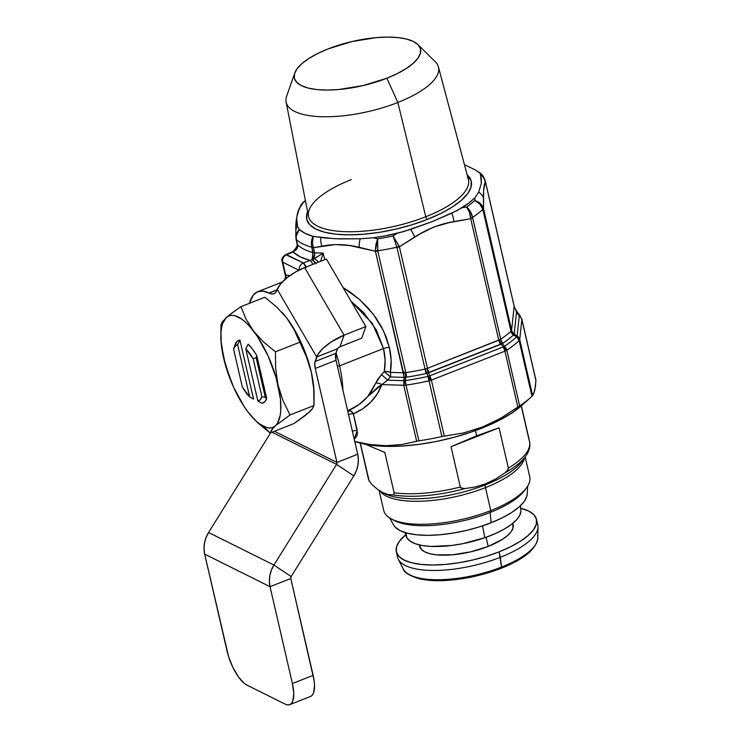 <?xml version="1.0" encoding="UTF-8"?>
<svg xmlns="http://www.w3.org/2000/svg" width="742" height="742" viewBox="0 0 742 742"><rect width="100%" height="100%" fill="white"/><g stroke="black" fill="none" stroke-linecap="round" stroke-linejoin="round"><path stroke-width="1.11" d="M520.912 511.099L519.697 515.458L516.311 520.086L510.895 524.807L503.651 529.436L494.858 533.795L484.851 537.718L482.541 525.855L484.851 537.718A58.859 20.637 -13 0 0 520.865 510.014L520.383 505.821M537.533 535.548A69.312 24.3 167 0 1 501.546 567.064A2.393 0.881 68.5 0 1 501.258 568.27A2.393 0.881 68.5 0 1 500.878 568.233L488.987 572.397M537.811 537.904L537.978 527.052A71.928 25.219 167 0 1 500.349 557.316A71.928 25.219 -13 0 0 537.755 524.872L536.494 519.4A71.928 25.219 167 0 1 499.088 551.853L501.546 567.064A69.312 24.3 -13 0 0 537.811 537.904C536.383 549.006 524.195 559.125 501.249 568.27A2.393 0.881 -111.5 0 0 501.546 567.064L500.349 557.316A71.928 25.219 167 0 1 398.343 559.292L403.249 568.966A69.312 24.3 -13 0 0 501.546 567.064A69.312 24.3 167 0 1 404.14 570.385M396.33 551.76A71.928 25.219 167 0 1 405.67 534.806L399.279 541.41L396.488 546.919L396.386 552.002L398.973 556.444L404.158 560.089L411.727 562.798L421.4 564.458L432.799 565.005L445.497 564.421L458.992 562.724L472.775 559.987L486.316 556.324L499.088 551.853A71.928 25.219 167 0 1 396.33 551.76L397.591 557.233A71.928 25.219 -13 0 0 500.349 557.316L499.088 551.853L510.607 546.752L520.42 541.233L528.165 535.492L533.535 529.751L536.327 524.232L536.429 519.159L533.841 514.707L528.666 511.062L520.661 508.251A71.928 25.219 167 0 1 536.494 519.4M419.351 544.906L419.684 546.362A47.952 16.816 -13 0 0 488.19 546.427L486.084 537.282L488.19 546.427A47.952 16.816 -13 0 0 513.13 524.789L512.787 523.333M384.133 493.328A76.324 26.768 -13 0 0 485.389 484.841A4.795 1.762 -111.5 0 0 485.463 487.615A74.923 26.267 167 0 1 392.555 498.494M529 439.654L521.227 405.985L529 439.654A82.714 29.003 167 0 1 529.547 441.369A82.714 29.003 167 0 1 508.363 468.1A82.714 29.003 -13 0 0 529.538 441.323L521.357 405.874M382.928 492.669L377.39 489.201L382.928 492.669L388.066 494.524L392.768 494.84L393.789 494.441L394.113 492.762L393.789 494.441L392.768 494.84A81.305 28.511 -13 0 0 464.946 488.57A81.305 28.511 167 0 1 392.768 494.84L388.066 494.524L382.26 492.336L384.004 493.254A76.324 26.768 -13 0 0 485.389 484.841L485.778 483.747L475.455 486.938L464.946 488.57L462.331 488.496L460.328 487.021A82.714 29.003 167 0 1 394.113 492.762L384.81 452.462L365.62 444.347L384.81 452.462L394.113 492.762A82.714 29.003 -13 0 0 460.328 487.021L451.015 446.712L476.633 435.814L475.427 430.592L476.633 435.814L499.06 427.8L508.363 468.1L507.324 470.771L505.172 472.728L495.777 478.924L485.778 483.747L485.389 484.841A76.324 26.768 -13 0 0 521.923 461.413L525.522 456.469A81.305 28.511 167 0 1 505.172 472.728A81.305 28.511 -13 0 0 525.522 456.469C528.258 452.768 529.714 448.975 529.899 445.079L529.538 441.323M524.473 457.907A74.923 26.267 167 0 1 485.463 487.615L490.768 510.607A74.923 26.267 -13 0 0 529.732 476.809L525.151 456.97M524.622 490.379L526.635 487.615A74.923 26.267 167 0 1 490.768 510.607L490.091 512.518A72.141 25.293 -13 0 0 524.622 490.379A72.141 25.293 -13 0 0 525.549 489.024A72.141 25.293 167 0 1 490.091 512.518L491.158 522.73A68.932 24.171 -13 0 0 527.21 494.079L527.636 486.14M294.75 73.013A64.73 22.696 167 0 1 328.029 48.935L317.659 53.526L308.83 58.497L301.855 63.664L297.023 68.83L294.509 73.792L294.416 78.355L296.744 82.362L301.41 85.645L308.227 88.075L316.927 89.569L327.194 90.06L338.621 89.532L363.172 85.553L386.851 78.225L397.851 102.479L386.851 78.225A64.73 22.696 167 0 1 321.073 89.893A64.73 22.696 167 0 1 294.75 73.013L286.653 96.191A78.16 27.408 -13 0 0 318.429 116.577A78.16 27.408 -13 0 0 397.851 102.479L425.787 216.747L397.851 102.479A78.16 27.408 167 0 1 286.115 102.071L308.514 216.321A82.037 28.762 -13 0 0 425.787 216.747A2.393 0.881 -111.5 0 0 427.364 219.409L440.887 213.427L452.416 206.944L461.505 200.201L467.812 193.467L471.087 186.993L471.207 181.029L467.154 174.843A84.43 29.606 167 0 1 427.364 219.409A2.393 0.881 68.5 0 1 425.787 216.747A82.037 28.762 -13 0 0 467.525 177.255M339.558 365.862A71.928 26.387 -111.5 0 0 336.005 352.84A71.928 26.387 68.5 0 1 339.558 365.862L383.531 348.545A5.992 2.105 167 0 1 389.383 347.46C391.368 356.095 391.702 364.405 390.403 372.391A5.992 3.274 9.4 0 0 384.273 371.64C385.608 364.22 385.358 356.522 383.531 348.545L376.203 329.726L363.487 312.391L351.096 301.298L372.336 323.447L383.531 348.545L339.558 365.862A71.928 26.387 68.5 0 1 342.878 390.042A71.928 26.387 -111.5 0 0 339.558 365.862L337.341 366.056L339.558 365.862M273.195 427.967L275.403 425.797A59.935 21.991 68.5 0 1 263.484 426.344L270.069 432.985L273.195 427.967M314.079 398.556L313.949 405.54L313.718 388.539L311.288 372.141L313.718 388.539L314.079 398.556L314.07 393.798A59.935 21.991 -111.5 0 0 311.288 372.141L306.325 356.605L294.212 329.902L286.737 317.993L294.212 329.902L306.325 356.605L311.288 372.141A59.935 21.991 -111.5 0 0 286.737 317.993L276.775 307.086L264.838 297.254L276.775 307.086L286.737 317.993A59.935 21.991 -111.5 0 0 281.997 312.354A59.935 21.991 -111.5 0 0 281.691 312.02M225.512 318.244L228.768 315.934L231.606 315.313L234.778 315.665L241.892 319.199L245.704 322.334L249.609 326.313L257.418 336.516L268.122 356.049L276.2 377.956L280.43 398.908L280.754 410.743L280.142 415.705L277.452 423.302L275.403 425.797L272.945 427.373L270.097 427.995L266.925 427.652L259.821 424.109L255.999 420.974L248.171 412.246L244.294 406.792L233.582 387.259L225.503 365.352L221.283 344.399L220.958 332.564L221.561 327.602L222.674 323.391L226.301 317.511A59.935 21.991 68.5 0 1 253.532 331.071A59.935 21.991 68.5 0 1 278.083 385.209A59.935 21.991 68.5 0 1 275.403 425.797L290.011 414.963L282.999 400.634L278.083 385.209L275.644 368.691L275.43 351.81L263.503 341.979L253.532 331.071L246.056 319.162L240.909 306.678L229.157 315.1L222.507 321.574L220.968 324.699L220.838 336.432A59.935 21.991 68.5 0 1 226.301 317.511L227.451 316.509M233.619 348.851L235.038 344.733A33.566 12.317 -111.5 0 1 239.954 340.114L237.635 344.761L249.683 396.933A29.968 11 68.5 0 1 242.319 386.981L233.554 349.018A29.968 11 68.5 0 1 233.619 348.851A29.968 11 68.5 0 1 237.635 344.761L239.954 340.114L253.578 399.131L249.683 396.933L237.635 344.761L235.205 346.06L233.554 349.018L242.319 386.981L249.683 396.933L253.578 399.131L239.954 340.114L237.013 341.422L234.342 346.802M256.797 355.641L252.521 349.139L248.125 344.177L245.806 348.833L257.845 401.005L260.275 399.706L261.926 396.738L265.293 397.332L256.129 357.644L253.161 358.785L261.926 396.738L253.161 358.785L245.806 348.833L248.125 344.177A33.566 12.317 -111.5 0 1 256.797 355.641L266.693 398.51L256.797 355.641L256.129 357.644L256.797 355.641M261.75 403.203L264.699 401.886L266.693 398.51L265.293 397.332L256.129 357.644L253.161 358.785A29.968 11 68.5 0 0 245.806 348.833L257.845 401.005L261.75 403.203L257.845 401.005A29.968 11 68.5 0 0 261.926 396.738L265.293 397.332L266.693 398.51A33.566 12.317 -111.5 0 1 261.75 403.203M310.824 410.567L305.75 415.149L293.999 423.561L308.607 412.728L312.401 408.666L310.824 410.567M231.068 313.606L240.909 306.678L264.838 297.254L240.909 306.678L246.056 319.162L253.532 331.071L263.503 341.979L275.43 351.81L299.369 342.387L275.43 351.81L275.644 368.691L278.083 385.209L282.999 400.634L290.011 414.963L313.949 405.54L312.401 408.666L313.949 405.54L290.011 414.963L275.403 425.797L271.618 429.859L270.069 432.985L263.484 426.344A59.935 21.991 68.5 0 1 252.911 417.885A59.935 21.991 68.5 0 1 248.171 412.246L248.208 412.283M258.151 423.163L270.069 432.985L293.999 423.561L270.069 432.985L258.151 423.163L252.883 417.857M244.109 406.384L248.171 412.246A59.935 21.991 68.5 0 1 223.62 358.098A59.935 21.991 68.5 0 1 220.838 336.432M222.034 322.288L222.507 321.574M228.536 373.523L223.62 358.098L221.181 341.57M359.128 442.798L372.336 445.404L386.397 446.378L402.09 446.025L418.905 444.375L436.305 441.471L453.696 437.4L470.539 432.308L486.26 426.353L500.358 419.731L512.379 412.663L522.099 405.215A98.899 34.679 -13 0 0 525.893 401.468M386.851 78.225L397.211 73.634L406.05 68.663L413.025 63.497L417.857 58.33L420.362 53.368L420.454 48.796L418.126 44.798L413.47 41.515L406.653 39.085L397.944 37.592L387.686 37.1L376.259 37.629L351.708 41.608L328.029 48.935A64.73 22.696 167 0 1 417.913 44.585A64.73 22.696 167 0 1 386.851 78.225M483.376 208.14A5.992 2.708 162.6 0 1 482.829 209.411L483.376 208.14C481.985 204.412 479.128 201.889 474.815 200.563A98.899 34.679 167 0 1 466.551 207.018A98.899 34.679 -13 0 0 474.815 200.563L474.88 197.836A97.054 34.03 167 0 1 462.266 207.695L466.551 207.018L462.266 207.695L451.776 213.177A11.983 4.971 77.2 0 1 453.844 221.58L470.716 218.714L469.315 211.98L466.551 207.018L470.419 211.6L472.58 217.425L500.692 339.27A104.891 36.775 -13 0 0 510.969 331.238L482.829 209.411A104.891 36.775 167 0 1 472.58 217.425A104.891 36.775 -13 0 0 482.829 209.411L510.969 331.238L511.6 330.227L483.543 208.688L483.469 198.429C483.413 190.1 484.007 184.572 485.249 181.846L483.951 177.848L480.065 173.238L480.556 174.695A11.983 11.649 17.2 0 1 485.249 181.846A11.983 11.649 -162.8 0 0 480.556 174.695L481.354 183.098L478.683 192.15A11.983 10.397 0.9 0 1 483.469 198.429A11.983 10.397 -179.1 0 0 478.683 192.15L474.88 197.836L474.815 200.563L480.213 203.466L482.578 206.332M377.632 238.831A98.899 34.679 -13 0 0 393.075 235.956L397.007 233.387A97.054 34.03 167 0 1 373.43 237.783L377.632 238.831L373.43 237.783L360.222 238.794A11.983 6.047 100.7 0 0 359.286 247.327L375.424 251.26L375.897 244.535L377.632 238.831L377.78 251.102L405.837 372.632A104.891 36.775 -13 0 0 425.045 369.052L396.896 247.225A104.891 36.775 167 0 1 377.724 250.796A104.891 36.775 -13 0 0 396.896 247.225L425.045 369.052L427.457 368.329L399.4 246.798L414.676 237.004C427.058 229.065 440.108 223.917 453.844 221.58A11.983 4.971 -102.8 0 0 451.776 213.177L431.965 221.7L410.53 229.417A11.983 3.729 60.2 0 1 414.676 237.004A11.983 3.729 -119.8 0 0 410.53 229.417L397.007 233.387L393.075 235.956L399.4 246.798L419.36 234.296L433.718 227.061L448.78 222.711L470.716 218.714L498.782 340.244L427.457 368.329L399.4 246.798A5.992 2.105 167 0 1 396.989 247.522A5.992 2.105 -13 0 0 399.4 246.798L399.168 246.233A5.992 2.068 159 0 1 396.896 247.225L399.168 246.233L393.075 235.956L396.896 247.225L393.075 235.956A98.899 34.679 167 0 1 377.632 238.831L375.387 250.666L377.724 250.796L377.632 238.831M299.156 229.417L297.449 225.93L299.23 229.491L297.421 232.144L296.243 235.817L296.355 239.564C295.687 235.882 296.642 232.534 299.23 229.491L305.11 233.35L313.068 236.383C311.334 239.842 310.926 243.478 311.844 247.272A5.992 1.577 -16.5 0 0 313.291 247.272C312.076 243.497 312.057 239.879 313.226 236.42L312.438 243.339L313.43 247.689L321.889 246.177A11.983 7.299 -98 0 1 320.85 237.579A11.983 7.299 82 0 0 321.889 246.177C333.677 243.747 346.143 244.127 359.286 247.327A11.983 6.047 -79.3 0 1 360.222 238.794L334.735 238.711L313.068 236.383A96.933 33.993 167 0 1 299.23 229.491L295.835 236.921L295.854 230.985C295.52 224.316 296.299 217.666 298.163 211.043L301.085 204.718L303.645 202A98.899 34.679 167 0 1 305.407 200.47A98.899 34.679 -13 0 0 303.645 202L303.135 202.789A97.054 34.03 167 0 1 305.435 200.637L302.513 202.983M297.384 244.656L296.902 247.809L294.537 250.889C296.995 249.47 298.006 247.476 297.588 244.916A5.992 2.105 167 0 1 297.319 244.47A5.992 2.105 167 0 1 297.31 244.22A5.992 2.105 -13 0 0 297.319 244.47A5.992 2.105 -13 0 0 297.588 244.916L296.355 239.564A5.992 2.68 168.6 0 1 296.049 238.961A5.992 2.68 168.6 0 1 296.03 238.674A5.992 2.68 -11.4 0 0 296.049 238.961A5.992 2.68 -11.4 0 0 296.355 239.564A101.895 35.727 -13 0 0 311.844 247.272A101.895 35.727 167 0 1 296.355 239.564L297.588 244.916A101.895 35.727 -13 0 0 313.087 252.632L311.844 247.272L313.198 256.361L312.02 259.589L310.073 260.442L300.167 256.769L293.09 251.992L286.672 254.682L303.293 262.956L310.073 260.442A107.887 37.833 167 0 1 293.09 251.992L297.125 248.366L297.588 244.916A101.895 35.727 -13 0 0 313.087 252.632A5.992 2.105 -13 0 0 314.617 252.837L313.43 247.689L335.393 244.563L349.612 245.519L375.424 251.26L404.167 377.381L390.375 376.973L387.472 380.192L381.815 384.597A5.992 3.608 20.3 0 0 375.693 383.169L381.369 374.691A5.992 0.668 -137.5 0 1 387.472 380.192A5.992 0.668 42.5 0 0 381.369 374.691L384.273 371.64A5.992 0.594 -138.4 0 1 390.375 376.973L384.273 371.64L387.352 371.547L390.403 372.391A5.992 3.376 -88.2 0 1 390.375 376.973A5.992 3.376 91.8 0 0 390.403 372.391L403.546 372.799L390.403 372.391L391.127 360.167L389.383 347.46L386.23 337.146L381.583 327.009L375.526 317.251L368.199 308.078L359.759 299.694L350.382 292.255L343.054 287.525L359.369 299.351L373.272 314.191L383.475 330.747L389.383 347.46A5.992 2.105 -13 0 0 383.531 348.545L385.089 360.297L384.273 371.64L377.993 378.874L375.693 383.169A5.992 3.608 -159.7 0 1 381.815 384.597L367.68 396.58L375.693 383.169L370.796 392.472L367.68 396.58L378.132 386.999L381.815 384.597L403.731 385.274L416.661 441.295L401.728 444.551L386.09 445.692L370.008 444.523L354.75 441.471L370.008 444.523L386.09 445.692L401.728 444.551L418.859 440.831A110.883 38.881 -13 0 0 441.898 436.537L429.034 380.832A110.883 38.881 167 0 1 406.004 385.126L418.859 440.831L406.004 385.126A5.992 2.105 167 0 1 403.731 385.274L416.661 441.295L418.859 440.831A110.883 38.881 167 0 0 441.898 436.537L444.31 436.138L431.371 380.117L504.922 351.161L517.86 407.173L500.498 418.395L482.356 427.086L463.462 432.966L444.31 436.138L431.371 380.117A5.992 2.105 167 0 1 430.249 380.516A5.992 2.105 167 0 1 429.034 380.832L441.898 436.537L463.462 432.966L482.356 427.086L500.498 418.395L519.65 405.92A110.883 38.881 -13 0 0 531.977 396.293L519.112 340.587A110.883 38.881 167 0 1 506.795 350.215L519.65 405.92L506.795 350.215A5.992 2.105 167 0 1 505.933 350.706A5.992 2.105 167 0 1 504.922 351.161L517.86 407.173L519.65 405.92A110.883 38.881 167 0 0 530.688 397.48A110.883 38.881 167 0 0 531.977 396.293L532.645 395.625L519.706 339.604L521.858 319.607L535.937 380.6L534.787 390.403L532.645 395.625L519.706 339.604A5.992 2.105 167 0 1 519.539 340.077A5.992 2.105 167 0 1 519.112 340.587L531.977 396.293L533.832 393.529L535.492 386.118L535.891 380.025L521.821 319.051L535.937 380.6M297.449 225.93A11.983 10.397 -179.1 0 0 295.854 230.92A11.983 10.397 0.9 0 1 297.449 225.93L296.652 217.527L299.323 208.474A11.983 11.649 -162.8 0 0 298.173 210.997A11.983 11.649 17.2 0 1 299.323 208.474L303.135 202.789L300.816 205.673L297.579 213.065L296.652 217.527L297.449 225.93M296.123 233.35A11.983 10.397 0.9 0 1 295.854 230.92M478.933 172.107L480.065 173.238C482.356 174.815 484.118 177.57 485.351 181.521A5.992 2.105 -13 0 0 485.342 181.261A5.992 2.105 167 0 1 485.351 181.521L514.16 306.307L511.6 330.227L483.543 208.688L483.663 190.193L485.351 181.521L514.16 306.307L516.534 312.085L514.15 334.03L517.1 336.052L519.252 316.055L516.534 312.085L519.252 316.055L517.1 336.052L516.682 336.747L513.39 335.078A106.644 37.397 167 0 1 502.946 343.249L502.436 343.546L504.551 346.226A109.13 38.269 -13 0 0 516.682 336.747A109.13 38.269 167 0 1 504.551 346.226A5.992 1.818 141.5 0 0 503.234 346.894L501.1 344.223L428.477 372.818L429.683 375.86L503.234 346.894L429.683 375.86A5.992 2.467 158.3 0 0 428.032 376.361L426.808 373.328L426.029 373.532A106.644 37.397 167 0 1 406.495 377.177L405.633 377.261L405.364 380.581A109.13 38.269 -13 0 0 428.032 376.361A109.13 38.269 167 0 1 405.364 380.581L403.731 385.274L404.167 377.4L390.375 376.973L387.472 380.192L403.824 380.692L387.472 380.192L381.815 384.597C376.648 398.129 367.169 407.859 353.396 413.795L362.829 408.731L370.842 402.053L377.233 393.937L381.815 384.597L403.731 385.274A5.992 2.337 -66.6 0 1 405.364 380.581L403.731 385.274A5.992 2.105 -13 0 0 406.004 385.126L405.364 380.581A5.992 1.271 81.6 0 0 406.004 385.126A110.883 38.881 -13 0 0 429.034 380.832L428.032 376.361L429.034 380.832A5.992 2.105 -13 0 0 430.249 380.516L428.032 376.361L430.249 380.516L429.683 375.86L430.249 380.516L431.371 380.117L428.477 372.818L426.808 373.328L428.032 376.361A5.992 2.467 -21.7 0 1 429.683 375.86A5.992 2.198 68.5 0 1 431.371 380.117L504.922 351.161A5.992 2.198 -111.5 0 0 503.234 346.894L504.922 351.161L505.933 350.706L503.234 346.894L505.933 350.706L504.551 346.226L505.933 350.706A5.992 2.105 -13 0 0 506.795 350.215L505.321 347.108L502.436 343.546L501.1 344.223L503.234 346.894A5.992 1.818 -38.5 0 1 504.551 346.226A5.992 4.1 56.4 0 1 506.795 350.215A110.883 38.881 -13 0 0 519.112 340.587A5.992 4.823 -133.4 0 0 516.682 336.747L519.112 340.587A5.992 2.105 -13 0 0 519.539 340.077L516.682 336.747L519.539 340.077L517.1 336.052L519.539 340.077A5.992 2.105 -13 0 0 519.706 339.604A5.992 5.574 -173.9 0 0 517.1 336.052L514.15 334.03L513.714 334.735L516.682 336.747L517.1 336.052A5.992 5.574 6.1 0 1 519.706 339.604L521.858 319.607A5.992 5.574 -173.9 0 0 519.252 316.055A5.992 5.574 6.1 0 1 521.858 319.607L519.799 315.211A5.992 3.682 140.6 0 0 518.408 314.376A5.992 3.682 -39.4 0 1 519.799 315.211L517.916 312.92A5.992 3.682 140.6 0 0 516.534 312.085L514.206 333.77L513.39 335.078A106.644 37.397 167 0 1 502.946 343.249L426.029 373.532A106.644 37.397 167 0 1 406.495 377.177L405.633 377.261L405.494 373.486L403.277 371.9L405.837 372.632L377.78 251.102A5.992 2.105 167 0 1 375.424 251.26L403.277 371.9L405.837 372.632A5.992 1.196 -98.6 0 1 406.495 377.177A5.992 1.196 81.4 0 0 405.837 372.632A104.891 36.775 -13 0 0 425.045 369.052L426.029 373.532L425.444 368.932L426.808 373.328L425.444 368.932L427.114 368.431A5.992 1.994 -106.5 0 0 428.477 372.818A5.992 1.994 73.5 0 1 427.114 368.431L427.457 368.329A5.992 2.198 -111.5 0 0 429.145 372.595A5.992 2.198 68.5 0 1 427.457 368.329L500.692 339.27L472.635 217.74A5.992 2.105 167 0 1 470.716 218.714L498.782 340.244A5.992 2.198 -111.5 0 0 500.47 344.511A5.992 2.198 68.5 0 1 498.782 340.244L499.097 340.086A5.992 2.384 -116.6 0 0 501.1 344.223A5.992 2.384 63.4 0 1 499.097 340.086L500.423 339.409A5.992 3.998 -117.3 0 0 502.436 343.546A5.992 3.998 62.7 0 1 500.423 339.409L500.692 339.27A5.992 4.155 -124.1 0 0 502.946 343.249A5.992 4.155 55.9 0 1 500.692 339.27A104.891 36.775 -13 0 0 510.969 331.238A5.992 4.786 -132.7 0 0 513.39 335.078A5.992 4.786 47.3 0 1 510.969 331.238L511.563 330.338A5.992 5.639 -160.4 0 0 514.15 334.03A5.992 5.639 19.6 0 1 511.563 330.338L511.6 330.227A5.992 5.574 -173.9 0 0 514.206 333.77A5.992 5.574 6.1 0 1 511.6 330.227L514.16 306.307L516.534 312.085A5.992 3.682 -39.4 0 1 517.925 312.92C515.319 309.331 514.058 307.04 514.15 306.047A5.992 2.105 167 0 1 514.16 306.307A5.992 2.105 -13 0 0 514.15 306.047L485.342 181.261C483.942 177.162 482.43 174.611 480.807 173.591L479.1 172.218M464.455 164.705L475.427 169.974L464.455 164.705M282.683 282.071L281.877 282.248A71.928 26.387 -111.5 0 0 279.298 283.258A71.928 26.387 68.5 0 1 280.532 282.674A71.928 26.387 68.5 0 1 281.877 282.248L282.34 282.016M352.385 431.204A5.992 2.105 167 0 1 357.245 430.462L354.249 439.292L356.865 436.036L357.496 433.365L353.396 413.795A5.992 3.896 67.3 0 0 348.035 410.678L358.868 404.668L367.68 396.58C362.476 402.665 355.928 407.367 348.035 410.678A5.992 1.883 -111.6 0 0 347.71 410.985L350.845 411.059L353.396 413.795L357.245 430.462A5.992 2.105 -13 0 0 352.385 431.204M324.708 259.681L323.187 253.096L314.617 252.837L323.187 253.096L324.708 259.681M296.503 222.813L296.318 225.095M306.335 267.677L303.293 262.956A5.992 5.166 116.5 0 0 299.276 269.986A5.992 5.166 -63.5 0 1 303.293 262.956L285.624 254.617A5.992 2.467 67.3 0 1 286.672 254.682A5.992 5.166 116.5 0 0 282.748 262.195L298.84 270.199L282.748 262.195L285.735 275.115L289.732 275.746A77.919 28.595 68.5 0 0 285.735 275.115L282.748 262.195A5.992 2.105 167 0 1 282.099 261.499A5.992 2.105 -13 0 0 282.748 262.195A5.992 5.166 -63.5 0 1 286.672 254.682L294.537 250.889L297.421 245.092L295.715 249.182A5.992 1.159 -139.5 0 0 295.399 249.284L293.572 251.538M348.536 414.537A5.992 2.105 167 0 1 353.396 413.795A5.992 2.105 -13 0 0 348.536 414.537M316.073 263.809L312.493 259.654C314.358 257.706 315.062 255.433 314.617 252.837A5.992 2.105 167 0 1 313.087 252.632L312.02 259.589A5.992 2.996 39.9 0 1 312.493 259.654L314.515 258.541L318.578 262.093A5.992 0.686 -136.9 0 0 314.515 258.541L323.187 253.096L320.618 261.286L323.187 253.096L312.493 259.654L314.413 256.528L314.617 252.837L313.43 247.689A5.992 2.105 167 0 1 311.9 247.485A5.992 2.105 -13 0 0 313.43 247.689L313.291 247.272A5.992 1.577 163.5 0 1 311.844 247.272M296.114 239.165A5.992 2.105 -13 0 0 296.132 239.332L297.403 245.982L293.786 250.824M483.543 208.688A5.992 2.105 167 0 1 482.912 209.708A5.992 2.105 -13 0 0 483.543 208.688M285.345 275.56L285.735 275.115A5.992 5.509 -89.2 0 1 285.856 278.751A5.992 5.509 90.8 0 0 285.735 275.115L284.854 279.613M474.815 200.563C478.887 202.427 481.558 205.376 482.829 209.411L479.888 204.198L474.815 200.563M470.66 218.074L472.58 217.425C471.68 213.093 469.677 209.624 466.551 207.018C468.861 209.912 470.224 213.594 470.66 218.074L470.716 218.714A5.992 2.105 -13 0 0 472.635 217.74L472.58 217.425A5.992 1.54 172.2 0 1 470.66 218.074M377.78 251.102L377.724 250.796A5.992 2.235 174.9 0 1 375.387 250.666L375.424 251.26A5.992 2.105 -13 0 0 377.78 251.102M511.136 331.043A5.992 4.832 -141.5 0 0 513.714 334.735A5.992 4.832 38.5 0 1 511.136 331.043L511.563 330.338M403.824 380.692L403.731 385.274L405.058 380.98L403.824 380.692A5.398 1.094 19.8 0 1 405.058 380.98L405.271 380.553A5.398 1.948 -174.1 0 0 403.833 380.646L403.824 380.692M403.833 380.646A5.398 1.948 5.9 0 1 405.271 380.553L405.624 377.307A5.398 1.957 -174.2 0 0 404.167 377.4L403.833 380.646M404.167 377.4A5.398 1.957 5.8 0 1 405.624 377.307L405.633 377.261A5.398 1.976 -175 0 0 404.167 377.381L404.167 377.4A5.398 1.976 5 0 1 405.633 377.261C406.245 375.74 405.883 374.209 404.538 372.66A5.398 1.567 162 0 1 403.546 372.799L404.167 377.381M403.546 372.799L404.538 372.66L403.277 371.9L403.546 372.799M293.73 250.87L293.442 251.501L294.537 250.889A5.992 1.688 -130.1 0 0 293.637 250.935L293.832 250.777A5.992 1.799 52 0 1 294.453 250.666M292.005 251.946A5.992 2.467 67.3 0 1 293.09 251.992A5.992 2.467 -112.7 0 0 292.033 251.928L293.656 250.926M315.573 263.271A5.992 1.178 -127.4 0 0 312.02 259.589L310.073 260.442A5.992 1.929 69.7 0 1 312.79 264.375A5.992 1.929 -110.3 0 0 310.073 260.442L303.293 262.956A5.992 1.929 69.7 0 1 306.066 267.018M315.684 263.234A5.992 1.28 54.7 0 0 312.493 259.654A5.992 2.996 -140.1 0 0 312.02 259.589L315.925 263.735M354.769 441.546L359.23 442.826A98.899 34.679 -13 0 0 522.08 405.225L530.688 397.48M351.244 179.638A82.037 28.762 -13 0 0 309.256 218.63A82.037 28.762 -13 0 0 425.787 216.747A82.037 28.762 -13 0 0 468.369 179.416L438.42 66.91A78.16 27.408 167 0 1 397.851 102.479A78.16 27.408 -13 0 0 435.359 61.864L417.913 44.585M313.068 236.383L325.367 238.034L339.613 238.915L360.222 238.794L373.43 237.783L385.191 235.863L403.88 231.541L431.965 221.7L457.304 210.496L469.194 202.789L474.88 197.836L478.683 192.15L481.354 183.098L481.373 178.803L480.065 173.238L475.427 169.974M427.364 219.409L412.376 224.659L396.478 228.972L380.303 232.181L364.452 234.166L349.556 234.852L336.163 234.212L324.81 232.265L315.925 229.093L309.841 224.807L306.808 219.586L306.928 213.631L307.605 211.683A84.43 29.606 167 0 0 340.597 234.583A84.43 29.606 167 0 0 427.364 219.409M326.397 259.014L365.862 326.582L361.725 338.213L365.862 326.582L344.065 335.161L339.938 346.792L337.768 348.267L335.82 353.359L337.452 348.777L316.695 356.948L277.239 289.38L275.755 292.329L273.983 293.684L271.795 293.971L262.835 291.096L257.567 291.773L253.319 295.028L249.46 303.311A71.928 26.387 68.5 0 1 257.715 291.717A71.928 26.387 68.5 0 1 268.919 293.007L277.091 289.788L269.253 293.173A29.968 11 68.5 0 0 273.919 293.711L273.919 293.711A29.968 11 68.5 0 0 277.035 289.955L280.717 283.796L287.135 277.693L295.529 272.008L304.61 267.593A26.369 9.525 149.7 0 0 277.239 289.38L316.695 356.948L337.452 348.777A2.393 0.863 -30.3 0 1 339.938 346.792L361.725 338.213L339.938 346.792L344.065 335.161L304.61 267.593L326.397 259.014L304.61 267.593L344.065 335.161L365.862 326.582L326.397 259.014M274.41 431.278L336.951 462.414L315.257 368.468L314.775 362.847L318.021 354.277L323.067 348.323L330.617 342.312L344.065 335.161A26.369 9.525 -30.3 0 0 316.695 356.948L315.072 361.53L335.82 353.359A11.983 4.396 -111.5 0 0 336.015 360.297L335.82 353.359L315.072 361.53A11.983 4.396 68.5 0 0 315.257 368.468L336.015 360.297L357.7 454.243L336.015 360.297L315.257 368.468L336.951 462.414L357.7 454.243L336.951 462.414A2.393 2.068 -63.5 0 1 336.599 464.381L336.951 462.414L274.41 431.278M281.96 312.308L286.737 317.993L294.388 329.494L304.387 350.178L311.288 372.141L313.625 385.831L314.07 393.881M310.648 410.224L308.607 412.728L306.14 414.296M257.715 291.717L278.473 283.546A71.928 26.387 -111.5 0 1 281.533 282.869L278.454 283.546M357.7 454.243L358.367 459.669L357.913 465.253L356.364 470.753L353.804 475.891L336.599 464.381L271.999 432.224L336.599 464.381L353.804 475.891L291.142 576.553L273.937 565.042L336.599 464.381L273.937 565.042L271.368 570.181L269.828 575.681L269.374 581.274L270.042 586.69L290.79 578.519L291.142 576.553L353.804 475.891A26.369 22.724 -63.5 0 0 357.7 454.243M289.76 704.64L310.508 696.469A29.968 11 -111.5 0 0 313.152 675.368L292.394 683.54A29.968 11 68.5 0 1 289.76 704.64A29.968 11 68.5 0 1 285.095 704.102L246.965 685.126A29.968 11 68.5 0 1 227.043 650.994L204.681 554.153L270.042 586.69L292.394 683.54L293.776 693.482L292.877 700.884L291.597 703.258L289.825 704.612L287.627 704.9L285.095 704.102L246.965 685.126L244.192 683.271L238.34 676.75L232.84 667.327L228.536 656.457L204.681 554.153A26.369 22.724 116.5 0 1 208.576 532.506L270.682 432.744L208.576 532.506L273.937 565.042L208.576 532.506L206.016 537.644L204.467 543.135L204.022 548.728L204.681 554.153L270.042 586.69A26.369 22.724 -63.5 0 1 273.937 565.042L291.142 576.553A2.393 2.068 -63.5 0 0 290.79 578.519L270.042 586.69L292.394 683.54L313.152 675.368L290.79 578.519L314.116 680.572L314.525 685.311L313.625 692.713L312.345 695.087L310.573 696.441M371.659 484.331L377.39 489.201L371.659 484.331L368.895 480.213A82.714 29.003 167 0 1 368.338 478.488M369.145 480.974L360.334 443.132L368.895 480.213A82.714 29.003 -13 0 1 368.347 478.534L369.145 480.974M527.219 493.959L526.848 496.268L524.177 501.555L519.029 507.055L511.609 512.555L502.195 517.851L491.158 522.73L478.915 527.015L465.948 530.53L452.731 533.155L439.802 534.778L427.633 535.334L416.707 534.815L407.441 533.22L400.179 530.632L395.217 527.135L393.51 524.826M389.708 517.981L393.566 524.928A68.932 24.171 -13 0 0 491.158 522.73L490.091 512.518A72.141 25.293 167 0 1 392.843 519.66M379.088 490.416L383.735 510.515A74.923 26.267 -13 0 0 490.768 510.607A74.923 26.267 167 0 1 391.257 518.871L394.271 520.476A72.141 25.293 -13 0 0 490.091 512.518L490.768 510.607L485.463 487.615A74.923 26.267 167 0 1 380.034 491.037M485.463 487.615A4.795 1.762 68.5 0 1 485.389 484.841M369.442 481.577L368.895 480.213M499.06 427.8L451.015 446.712L476.633 435.814L499.06 427.8L508.363 468.1L508.149 469.528L505.172 472.728L495.777 478.924L485.778 483.747L475.455 486.938L464.946 488.57L461.116 488.051L460.328 487.021L451.015 446.712L499.06 427.8M520.745 558.346L527.952 552.994M428.533 579.966L439.153 580.476L450.978 579.938L476.373 575.811M419.536 544.943L421.456 549.488L424.906 551.918L429.952 553.727L436.398 554.831L452.462 554.803L470.651 551.853L488.19 546.427L502.417 539.351L507.584 535.52L511.164 531.689L513.019 528.016L512.648 523.453M404.854 532.487L406.254 536.475A58.859 20.637 -13 0 0 484.851 537.718L462.795 543.682L451.581 545.491L430.926 546.418L422.281 545.5L415.214 543.691L410.001 541.076L406.839 537.737L405.93 532.812M295.835 236.921L296.132 239.332M282.424 281.923L280.532 282.674M292.033 251.928L285.624 254.617C282.285 257.047 281.107 259.338 282.099 261.499L285.355 275.597M302.986 202.529L305.398 200.451M297.412 245.045L296.642 247.318L293.832 250.777M360.167 443.085L368.347 478.534M501.249 568.27C482.087 575.634 462.628 579.743 442.891 580.615C433.421 580.93 425.314 580.253 418.581 578.593C408.731 575.273 403.62 572.063 403.249 568.966"/></g></svg>

